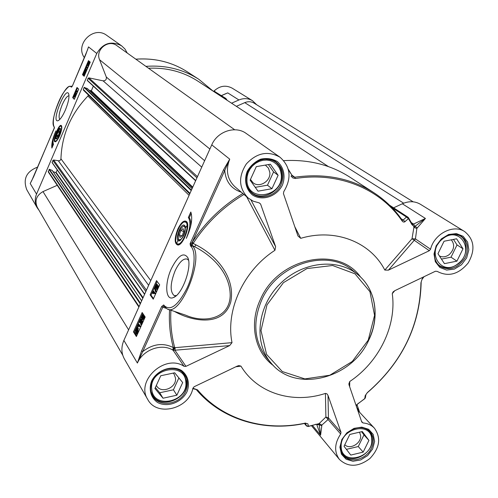 <?xml version="1.0" encoding="UTF-8"?>
<svg xmlns="http://www.w3.org/2000/svg" width="498" height="498" viewBox="0 0 498 498"><rect width="100%" height="100%" fill="white"/><g stroke="black" fill="none" stroke-linecap="round" stroke-linejoin="round"><path stroke-width="0.75" d="M183.021 226.441L184.497 225.999L185.349 226.702M180.413 240.31L179.554 240.397L178.458 239.021M179.268 239.731L178.384 238.859C177.861 233.792 179.411 229.653 183.034 226.434C187.752 224.281 183.071 240.851 179.268 239.731M183.065 228.607L183.824 231.14L182.305 235.579L180.046 237.446L179.305 234.894L180.811 230.487L183.065 228.607M186.271 221.828L187.011 222.22M178.813 244.829L177.991 244.649M184.098 225.071C179.597 223.845 174.119 243.229 179.678 240.746C183.936 236.948 185.76 232.074 185.156 226.111L184.098 225.071M155.376 387.544L159.721 392.754L173.422 389.797L178.882 377.914M163.027 398.219L154.928 388.515L160.761 375.747L174.692 372.79L182.685 382.557L176.852 395.213L163.027 398.219L159.721 392.754M176.852 395.213L173.422 389.797M156.36 385.39L156.565 385.757C161.122 394.248 176.946 387.755 175.489 378.038L174.2 374.334L173.217 373.102M151 391.627L152.425 394.933C160.481 410.352 189.078 398.73 186.507 381.225L184.104 374.39L181.751 371.689M151.759 389.199C153.154 409.773 188.568 401.967 185.81 381.885C184.82 361.255 148.84 368.788 151.759 389.199M258.001 191.176L250.133 180.17L256.314 166.631L270.364 164.228L278.121 175.296L271.945 188.711L258.001 191.176M255.256 187.335L267.47 185.194L273.576 171.903L268.416 164.558M271.945 188.711L267.47 185.194M278.121 175.296L273.576 171.903M250.463 179.436L252.965 182.666C259.221 188.244 270.806 181.278 269.841 172.551L268.478 168.162L265.322 165.087M248.185 188.661L251.384 192.296C262.552 202.537 283.586 190.062 281.893 174.294C281.47 168.984 279.235 164.801 275.189 161.75L270.862 159.547M246.933 180.724C247.799 203.153 283.511 196.722 281.277 174.748L280.611 170.97L279.117 167.515L276.876 164.564L273.981 162.267L270.595 160.742L266.872 160.063L263.006 160.275L259.19 161.371L255.623 163.294L252.486 165.94L249.94 169.183L248.11 172.856L247.089 176.771L246.933 180.724M437.96 253.725L444.054 241.244L456.604 238.791L462.991 248.77L456.915 261.145L444.44 263.647L437.96 253.725M441.465 259.097L451.02 257.192L457.027 244.923L453.485 239.401M456.915 261.145L451.02 257.192M462.991 248.77L457.027 244.923M439.398 255.928C442.629 257.497 445.934 257.03 449.302 254.54C454.288 249.523 454.96 244.618 451.319 239.824M437.537 263.94L439.448 265.583C445.43 269.181 451.717 268.578 458.322 263.759C467.877 256.538 468.867 240.908 459.965 235.778L457.687 234.645M442.579 238.959C425.18 252.1 441.987 277.535 458.359 263.386C475.565 250.575 459.287 224.81 442.579 238.959M350.766 455.079L344.043 446.276L349.808 434.455L362.289 431.529L368.925 440.388L363.167 452.116L350.766 455.079M346.396 449.358L358.274 446.538L363.97 434.91L361.567 431.698M363.167 452.116L358.274 446.538M368.925 440.388L363.97 434.91M344.79 444.745C349.845 450.061 361.374 443.457 360.645 435.688L359.593 432.164M341.597 452.62L342.786 454.307C351.096 465.4 373.537 453.69 372.199 439.055L371.857 436.453L370.761 433.465L367.456 429.525M341.205 446.949C341.466 465.848 373.239 458.16 371.726 439.728C371.801 420.779 339.568 428.236 341.205 446.949M259.228 202.873L260.597 204.031L259.165 202.867L253.252 201.204L248.104 197.974C238.729 188.07 238.144 176.722 246.354 163.917C256.756 152.793 267.943 150.539 279.913 157.156L246.236 133.476C235.51 125.384 217.433 131.285 211.756 144.868L123.878 340.402C121.082 347.013 121.257 353.2 124.388 358.965L147.719 399.415C135.381 380.646 165.23 353.487 184.042 366.316L185.947 366.354L175.035 350.405L175.122 347.666L174.642 347.324C171.461 335.496 170.223 323.134 170.92 310.229M283.754 160.642C308.517 159.292 330.504 164.763 349.708 177.058L374.054 192.832C351.09 178.222 324.665 173.024 294.76 177.226L293.179 176.722L292.226 175.663L290.988 176.049L292.868 177.954L295.42 178.514C338.926 171.505 380.46 189.041 402.185 221.087L403.237 221.996L404.563 221.99L408.46 218.616L406.468 217.047L403.156 220.041L405.142 221.604M393.607 207.828L402.316 203.769L425.435 218.46L415.039 226.297L417.293 227.903L425.435 218.46L413.558 224.044L415.039 226.297L414.224 227.449L416.838 228.526L417.293 227.903M429.326 250.706L388.409 270.146L415.444 238.916L412.02 238.747L429.326 250.706L430.565 249.212C434.237 233.78 453.398 223.932 464.653 231.564L420.356 204.242C414.865 201.068 408.852 200.912 402.316 203.769M158.015 285.721L156.422 289.263L156.559 284.856L155.83 285.497L155.351 287.614L155.681 285.267L156.87 284.19L156.646 288.093L157.829 285.466L158.545 285.902L156.951 289.444L156.422 289.263M156.646 285.18L156.204 287.147L155.675 286.966M156.204 287.147L155.88 287.794L155.351 287.614M157.094 284.265L157.399 286.431M158.545 285.902L157.829 285.466M154.486 287.844L154.729 287.315L155.65 291.075L155.407 291.604L154.486 287.844M155.65 291.075L156.173 291.255L155.252 287.495L154.729 287.315M156.173 291.255L155.936 291.784L155.407 291.604M154.467 293.602L153.247 291.915L152.699 293.291L153.004 291.212L153.197 290.788L154.76 292.942L154.467 293.602L154.996 293.783L155.289 293.123L154.76 292.942M153.701 292.544L153.415 293.72L152.886 293.546M155.289 293.123L153.197 290.788M142.416 318.863L143.156 318.272L143.299 316.591L142.447 317.214L141.855 318.975L141.32 317.301L142.509 314.674L141.731 317.045L142.005 317.942L142.36 316.796L143.43 315.726L143.76 316.828L143.312 318.496L142.223 319.648L142.596 318.925M143.374 316.753L142.683 318.577L142.154 318.403M142.31 319.125L141.855 318.975M142.683 318.577L142.509 318.913M142.683 314.935L143.212 315.11L142.509 314.674M142.198 317.201L141.731 317.045M143.212 315.11L142.764 316.093M143.698 315.913L144.283 317.002L143.841 318.67L142.752 319.822L142.397 319.666M142.198 320.868L140.617 324.379L140.803 319.89L140.094 320.494L139.608 322.623L139.95 320.251L141.108 319.224L140.847 323.202L142.023 320.6L142.727 321.042L141.146 324.553L140.617 324.379M140.884 320.208L140.455 322.156L139.926 321.982M140.455 322.156L140.137 322.797L139.608 322.623M141.308 319.293L141.637 319.399L141.613 321.503M142.727 321.042L142.023 320.6M139.608 326.62L138.45 324.82L137.909 326.184L138.413 323.663L139.901 325.966L139.608 326.62L140.137 326.788L140.43 326.14L139.901 325.966M138.886 325.499L138.612 326.632L138.083 326.458M140.43 326.14L138.413 323.663M137.323 328.506L136.931 328.375L137.442 328.649L137.211 331.388L136.564 332.371L136.931 328.375M137.448 328.668L137.193 331.431M136.695 328.512L136.06 332.508L136.035 329.502L136.695 328.512M136.595 329.595L136.334 332.421L135.805 332.253M136.844 326.968L137 327.69L137.759 327.921L137.392 331.631L136.172 334.146L136.259 333.193L135.487 332.981L135.867 329.24L136.844 326.968M137.541 327.665L137.616 326.918L137.087 326.744M137.915 327.79L138.288 328.089L137.921 331.799L137.031 333.181L136.502 333.013M137.031 333.181L136.944 334.096L136.415 333.921M136.944 334.096L136.172 334.146M142.77 313.423L134.329 332.154L136.676 335.889M145.179 317.027L136.377 336.542L133.452 331.873L142.167 312.526L145.179 317.027M133.452 331.873L134.329 332.154M159.69 284.85L153.222 299.186L150.128 294.841L156.521 280.635L159.69 284.85M157.156 281.476L151.006 295.14L153.484 298.613M150.128 294.841L151.006 295.14M190.815 212.024C192.851 218.56 191.344 227.349 186.283 238.393C190.255 228.551 190.946 221.585 188.35 217.495L190.815 212.024M191.263 213.306L189.228 217.819C190.585 219.332 191.07 222.145 190.678 226.266M188.35 217.495L189.228 217.819M123.878 340.402L137.398 363.054L142.739 351.576L141.581 350.872L137.398 363.054C142.988 349.764 161.445 343.035 172.725 350.038L174.642 347.324L173.316 347.573L172.725 350.038L173.173 350.368L175.122 347.666L232.018 342.643C225.438 310.098 243.566 270.482 274.94 250.307L275.618 246.672L251.023 200.059M235.834 366.777L240.97 366.13L238.828 365.6L237.16 366.148L194.133 386.741L192.869 388.272C189.165 408.951 156.808 417.15 147.719 399.415M242.856 193.504C222.276 205.848 205.394 222.12 192.216 242.321L193.392 243.061C206.546 222.911 223.403 206.707 243.976 194.457M164.763 306.905L167.228 308.99C180.699 317.394 204.883 256.906 192.402 245.894L191.767 245.203L192.023 242.694L190.074 243.746L191.767 245.203L193.162 243.416L192.023 242.694L224.741 170.497L223.509 169.868L190.074 243.746L190.491 245.85L191.076 246.504C196.318 252.05 194.562 271.721 187.099 287.981C178.116 305.405 170.509 311.312 164.272 305.685L163.718 304.925L161.657 306.531L141.581 350.872M174.381 311.387C193.411 322.162 223.839 326.682 230.798 301.776C235.585 277.187 216.101 254.976 195.994 244.892L193.162 243.416L193.392 243.061M246.622 196.71L274.94 250.307M190.491 245.85L191.817 245.246L194.581 246.678L195.994 244.892M240.97 366.13C257.348 393.395 292.942 404.208 325.418 393.408L325.891 417.019L328.095 419.515L328.419 417.834L325.891 417.019L319.137 423.568L321.882 425.068L328.095 419.515L340.663 434.032L340.999 432.314L328.419 417.834L328.02 395.456L326.943 393.818L325.418 393.408M328.02 395.456L340.999 432.314M349.658 386.741L349.727 381.524L348.868 383.908L349.11 385.135L361.753 422.024L363.005 422.951C367.661 423.337 371.471 425.08 374.421 428.187C381.275 437.904 379.762 448.026 369.883 458.546C358.336 467.18 348.183 467.479 339.424 459.442C334.04 451.873 334.451 443.407 340.663 434.032M349.727 381.524C378.972 362.09 396.813 325.754 392.262 293.671L394.79 290.689M464.653 231.564C474.345 239.526 475.522 249.99 468.195 262.95C458.658 274.41 448.337 277.224 437.232 271.391L435.433 271.236L394.858 290.658L393.096 291.896L392.262 293.671M414.224 227.449L413.944 227.125L412.02 238.747L384.805 270.065L388.409 270.146M384.805 270.065C370.543 242.059 335.235 227.991 300.736 238.33L294.816 226.777M279.913 157.156C290.577 166.649 291.865 178.135 283.779 191.63L283.443 193.598L297.966 235.965L300.736 238.33M260.597 204.031L275.618 246.672M184.042 366.316L173.173 350.368L229.653 345.587L232.018 342.643M229.653 345.587L185.947 366.354M241.381 192.24C231.271 188.873 225.725 181.621 224.741 170.497L229.727 159.155L223.509 169.868M191.076 246.504L192.402 245.894L194.581 246.678C212.783 255.941 230.201 273.551 230.201 295.432C229.74 319.037 204.267 323.463 185.611 315.147L168.168 309.308M430.565 249.212L415.444 238.916L416.838 228.526M413.944 227.125L413.726 226.677L414.971 226.329M408.528 217.769L407.937 217.172L408.528 217.769L408.46 218.616L411.958 224.691L413.533 225.955L413.726 226.677M420.941 282.783L422.341 278.363L420.941 282.783C419.82 325.879 402.004 362.438 367.487 392.461L365.221 395.599L364.741 398.593L356.026 405.297M357.763 410.371L358.535 411.124M359.525 412.188L356.686 407.24M321.702 425.746L319.237 424.75L320.6 435.221L321.882 425.068M197.55 389.866L192.9 388.222L193.51 388.82L197.55 389.866C222.78 419.758 264.762 431.903 305.075 423.157L307.864 423.823L308.505 426.288L308.081 426.394M319.579 423.512L319.237 424.75L318.627 423.742L308.505 426.288L306.189 425.56L307.117 426.294M318.627 423.742L319.137 423.568M401.226 218.765L403.156 220.041L402.297 220.303M292.145 175.62L288.386 169.675M413.533 225.955L412.126 224.069M364.667 398.649L365.482 397.323L365.887 394.721M367.431 392.505L365.221 395.599M356.574 405.023L358.429 403.249M305.691 423.275L307.864 423.823M315.614 424.452L317.948 424.059M176.354 295.588L174.063 295.488C169.862 291.548 170.229 283.262 175.178 270.638C179.355 262.041 183.345 258.188 187.161 259.078L188.555 260.255M171.43 268.534C164.39 283.424 165.461 301.464 173.516 297.493C182.287 294.561 192.359 266.53 187.827 257.703C183.65 251.783 178.184 255.393 171.43 268.534M177.836 229.036C174.281 238.48 174.319 243.821 177.954 245.06C183.202 245.178 190.516 225.638 186.694 221.71C184.21 219.749 181.253 222.195 177.836 229.036M180.811 230.487L183.687 231.539M179.305 234.894L181.963 235.859M57.955 132.163L59.243 130.669L59.474 132.175L58.409 135.188L57.121 136.676L56.897 135.157L57.955 132.163L59.299 132.673M56.897 135.157L58.054 135.599M59.673 135.674C61.634 130.737 62.231 127.42 61.459 125.714C59.187 122.496 51.537 142.341 55.259 141.799C56.523 141.463 57.998 139.421 59.673 135.674M61.528 126.075L61.204 125.975M59.841 119.389C58.353 117.422 59.119 112.604 62.132 104.935C64.833 98.928 67.124 95.865 69.01 95.759M31.623 180.886L54.431 127.843M127.251 53.049L124.948 49.009L121.599 45.816C111.241 40.525 102.968 43.077 96.774 53.473L36.541 194.102L30.204 183.482L31.53 181.004M54.363 127.594L54.07 126.679C48.704 121.294 65.991 80.664 71.052 86.895L71.32 87.162L72.521 85.687L87.567 49.75M82.463 74.712L88.476 60.638L90.238 62.126L84.174 76.287L82.463 74.712L84.274 76.057M72.664 97.62L77.009 87.455L78.684 89.117L74.308 99.345L72.664 97.62L74.432 99.058M51.873 148.074C51.331 144.065 52.676 138.338 55.907 130.899C53.286 137.479 52.477 141.949 53.485 144.314L51.873 148.074M65.369 110.039C68.444 102.395 69.539 96.973 68.674 93.767C65.294 86.061 50.628 123.529 58.135 120.672C60.295 119.576 62.711 116.028 65.369 110.039M231.576 103.198L238.909 99.974C243.727 97.994 248.253 98.237 252.486 100.689L256.688 104.761M213.256 91.209L213.76 91.128L224.785 98.33L225.849 98.448L227.188 100.328M224.785 98.33L224.355 98.473M213.132 91.128L198.827 79.3C183.096 69.266 165.448 64.952 145.895 66.359M225.849 98.448L213.984 91.072M223.863 94.583L227.748 92.883L224.206 94.365M252.486 100.689L232.155 88.152C225.781 84.822 219.724 85.787 213.997 91.034M37.767 167.035C26.419 171.412 22.759 178.981 26.792 189.75L37.213 207.822C34.841 203.47 34.617 198.895 36.541 194.102M39.056 210.349L37.213 207.822M54.214 128.571L54.313 126.978M121.599 45.816L106.821 35.426C93.692 25.143 74.519 44.26 84.417 57.756M53.056 141.146L52.334 147.003M77.526 87.965L73.293 97.869M75.192 94.24L74.924 96.898L75.746 94.931L75.453 96.419L74.712 97.378L75.011 94.987L74.115 96.761L75.192 94.24L75.615 94.514L75.304 96.488M76.126 95.081L75.746 94.931M74.688 96.774L74.208 96.861M75.883 92.584L76.101 94.944L75.883 92.584L76.53 94.147M76.511 91.146L77.165 91.8L77.445 90.736L77.153 92.46L76.312 91.613L76.511 91.146L77.202 91.613M77.445 90.736L77.893 90.96M88.551 64.298L88.358 65.462M89.018 61.098L83.091 74.968M89.31 63.009L89.092 64.223M84.809 73.1L84.386 74.165M85.034 72.527L85.314 73.299L84.498 75.217L84.909 73.169L83.863 74.887L84.118 73.293L84.884 72.278L84.069 74.376L85.034 72.527L85.55 73.069M84.436 75.03L83.944 74.918M84.884 72.278L85.195 72.596M85.961 69.029L85.718 71.644L86.546 69.664L86.26 71.139L85.507 72.123L85.781 69.776L84.878 71.569L85.961 69.029L86.391 69.303L86.092 71.239M86.546 69.664L86.932 69.838M85.469 71.544L84.977 71.656M86.658 67.404L87.337 68.002L87.611 66.944L87.324 68.649L86.453 67.877L86.658 67.404L87.368 67.853M87.909 66.041L88.183 63.781L89.024 61.92L89.428 62.312L89.092 64.559L88.414 66.203L87.984 66.053M89.684 62.418L89.945 62.81M89.024 61.92L88.943 62.487L89.752 62.431M88.389 65.443L88.078 65.475L88.289 63.856L88.731 63.059L88.389 65.443M88.544 65.275L89.154 62.804L88.544 65.275M89.26 63.041L88.887 62.885M86.391 69.303L86.011 69.147M77.887 90.978L77.545 90.835M75.615 94.514L75.235 94.365M56.15 138.986L56.392 138.942C59.057 136.091 60.383 132.642 60.383 128.602C59.194 125.658 53.765 138.979 56.15 138.986M56.797 138.693L56.386 138.344M59.903 129.013L60.488 129.001M59.791 129.125C61.864 129.026 57.226 140.461 56.218 137.94C56.218 134.51 57.345 131.584 59.604 129.163L59.791 129.125M176.746 243.055L178.589 239.42M185.661 227.586L187.055 225.538M89.123 90.231L91.321 90.81L93.331 86.135M83.558 90.275L83.309 89.435L84.143 87.48L87.312 88.526M52.203 162.684L52.881 160.424L53.672 160.001L59.187 160.86L60.513 160.032L60.943 158.818C61.777 134.946 70.772 114.011 87.922 96.021L88.463 95.087M53.074 171.636L55.857 172.663L57.289 170.011M138.892 306.992L48.262 171.941L49.389 169.258L52.222 170.484M122.751 355.205L37.257 207.236C34.486 200.644 36.398 195.434 42.99 191.593L57.233 185.312M236.369 106.335L244.755 102.644C248.066 101.281 251.173 101.449 254.086 103.142L413.184 201.827M148.535 68.245C166.855 67.442 183.364 71.78 198.061 81.267L328.462 166.612M87.306 80.558L195.614 180.786L87.306 80.558L88.084 78.286L88.881 77.862L103.074 80.832C105.595 80.794 106.672 79.518 106.292 77.016L99.563 59.735C95.081 49.732 108.427 38.919 116.906 45.66L234.695 129.76M368.62 340.053C380.117 316.921 375.878 289.095 357.875 274.672C337.463 257.572 301.657 261.662 279.478 284.445C257.08 307.023 253.613 342.892 271.061 363.011C295.065 393.264 351.439 379.19 368.725 340.209C380.223 317.083 375.965 289.17 357.875 274.672L353.132 270.781C327.752 248.029 277.461 263.51 261.73 299.964C252.368 322.293 254.154 341.753 267.09 358.336L271.061 363.011M368.227 340.165L352.291 361.448L329.776 375.249L304.869 378.91L282.304 371.552L266.573 354.371L261.002 330.56L266.984 304.882L283.43 282.665L306.936 268.578L332.571 265.49L355.043 273.844L369.946 291.704L374.558 315.359L368.227 340.165M187.323 222.992L186.208 221.797C183.911 222.145 184.69 220.166 180.22 225.569C176.684 230.562 174.599 241.592 176.273 243.068L177.693 244.549L179.548 244.437M186.557 221.927L185.86 221.685M185.131 222.064C179.834 220.39 172.059 242.924 177.618 243.877C182.909 245.881 190.89 222.681 185.131 222.064M281.084 184.54C276.147 196.075 260.454 200.756 251.895 193.137C245.769 187.335 244.406 180.095 247.799 171.412C255.281 159.335 264.731 156.21 276.135 162.031C283.026 167.845 284.675 175.346 281.084 184.54M185.76 391.098C180.183 404.619 158.968 407.874 152.693 396.01C150.097 391.322 149.966 386.249 152.301 380.796C157.754 367.505 178.309 364.013 184.951 375.087C187.995 379.955 188.263 385.296 185.76 391.098M343.352 455.44C339.935 451.007 339.599 445.685 342.35 439.473C347.056 429.581 361.031 423.126 370.02 431.623C373.849 436.267 374.322 441.807 371.433 448.256C366.329 459.554 349.814 463.85 343.352 455.44C339.86 450.877 339.493 445.486 342.257 439.273M465.381 257.236C458.428 268.148 450.049 271.236 440.238 266.498C434.125 261.438 432.868 254.546 436.472 245.831C443.183 235.131 451.406 231.9 461.129 236.152C467.703 241.194 469.122 248.222 465.381 257.236M156.36 285.678L155.83 285.497M157.393 284.37L156.87 284.19M157.231 286.792L156.814 286.649M142.976 317.388L142.447 317.214M144.121 316.049L143.592 315.875M144.283 317.002L143.76 316.828M143.841 318.67L143.312 318.496M140.623 320.668L140.094 320.494M141.637 319.399L141.108 319.224M141.451 321.876L141.027 321.739M136.564 329.67L136.035 329.502M137.94 327.796L137.454 327.634M138.288 328.089L137.759 327.921M137.921 331.799L137.392 331.631M137.473 332.645L136.944 332.471M169.569 309.775C168.822 322.922 170.073 335.521 173.316 347.573C163.095 342.512 152.905 343.844 142.739 351.576L162.827 307.21L165.952 308.256M161.657 306.531L162.827 307.21L163.904 305.996M360.583 277.075C338.478 245.084 278.233 257.566 260.485 299.273C248.782 323.719 254.721 352.148 273.526 365.681M436.155 245.844L434.001 254.005L435.327 261.718L439.84 267.445L446.638 270.072L454.357 269.107L461.497 264.755L466.663 257.877L468.855 249.803L467.616 242.109L463.184 236.313L456.398 233.587L448.611 234.49L441.377 238.866L436.155 245.844M151.647 380.964C148.46 389.324 150.819 397.821 157.567 402.496C167.415 407.775 181.54 402.608 186.962 391.826C190.168 383.591 187.958 375.112 181.291 370.331C171.511 364.872 157.107 369.995 151.647 380.964M247.238 171.331C243.821 180.232 245.968 189.601 252.611 195.067C262.353 201.379 276.645 196.586 282.366 185.188C285.796 176.423 283.804 167.085 277.249 161.501C272.213 158.663 266.691 157.891 260.684 159.173C254.939 161.719 250.457 165.772 247.238 171.331M341.852 439.491L339.904 447.129L341.423 454.164L346.085 459.2L352.939 461.26L360.627 459.965L367.649 455.577L372.641 448.966L374.62 441.409L373.189 434.387L368.607 429.282L361.766 427.128L354.003 428.373L346.888 432.793L341.852 439.491M164.272 305.685L164.34 306.6L163.718 304.925M248.104 197.974L234.882 186.713C227.194 179.299 225.476 170.111 229.727 159.155L211.756 144.868M363.005 422.951L361.523 421.339M356.998 404.83L356.387 406.356M312.439 425.392L320.6 435.221L316.79 424.645L319.218 424.694M402.228 220.191C394.696 209.297 385.303 200.177 374.054 192.832C385.253 200.146 394.603 209.228 402.098 220.066L402.185 221.087M291.921 175.165L294.76 177.226L295.42 178.514M411.958 224.691L411.896 223.733M411.348 222.594L413.558 224.044L412.593 224.212M389.554 205.188L407.937 217.172L406.468 217.047L391.858 207.498M288.541 169.662L288.298 169.32M421.165 282.478C420.019 325.767 402.141 362.463 367.53 392.549L367.487 392.461M315.352 424.383L315.726 424.271M196.405 389.697L196.436 389.741C221.921 419.92 264.27 432.171 304.832 423.375L305.075 423.157M305.604 423.275L306.189 425.56L304.465 423.449M316.585 424.271L316.79 424.645L316.479 424.277M96.774 53.473L88.501 46.899L87.654 49.42M221.504 95.616L227.748 92.883L238.909 99.974M135.861 59.194C154.847 57.861 172.009 62.082 187.335 71.849L198.827 79.3M71.052 86.895L71.936 86.515L71.451 86.179L72.11 86.44M54.363 127.6L54.07 126.679M71.955 86.739L71.32 87.162M88.059 48.182L85.637 54.898L72.521 85.687M89.808 62.468L89.428 62.312M88.6 63.981L88.289 63.856M86.241 70.448L85.861 70.299M84.579 73.523L84.206 73.374M75.453 95.678L75.08 95.529M55.421 141.04C58.042 141.569 63.613 125.876 60.688 126.218C58.048 125.832 52.576 141.214 55.421 141.04M61.708 126.255L61.036 125.944C61.092 126.305 60.077 124.133 56.069 133.103C54.382 139.957 54.176 142.764 55.459 141.525L55.869 141.55M192.539 187.634L90.96 90.966M91.321 90.81L192.757 187.148M192.085 188.642L87.169 88.395M191.431 190.093L84.511 87.324M191.207 190.591L84.143 87.48M189.987 193.305L83.309 89.435M189.084 195.322L87.922 96.021M150.757 280.598L60.943 158.818M148.634 285.31L58.403 160.866M146.437 290.203L53.672 160.001M145.839 291.529L52.881 160.424M144.657 294.169L52.06 162.342M143.063 297.717L56.218 172.501M142.808 298.277L55.857 172.663M141.644 300.867L52.053 170.241M140.542 303.326L49.389 169.258M140.274 303.911L49.028 169.413M139.098 306.538L48.213 171.324M128.615 329.863L42.99 191.593M403.66 203.19L244.755 102.644M209.888 149.033L99.563 59.735M204.634 160.717L106.292 77.016M201.752 167.129L103.074 80.832M197.469 176.666L88.881 77.862M196.953 177.817L88.084 78.286M195.726 180.537L87.243 80.246M178.384 238.859L178.608 239.463M183.034 226.434L183.6 226.111M180.351 240.353L179.678 240.746M151.448 393.277L152.425 394.933M183.034 372.79L184.104 374.39M249.666 190.865L251.384 192.296M273.371 160.437L275.189 161.75M438.172 264.693L439.448 265.583M458.639 234.944L459.965 235.778M341.908 453.267L342.786 454.307M368.053 429.917L368.974 430.919M156.752 284.09L157.281 284.271M143.43 315.726L143.953 315.9M142.223 319.648L142.752 319.822M140.984 319.112L141.507 319.286M137.473 327.647L138.002 327.815M440.238 266.498C434.225 261.556 433.017 254.708 436.603 245.956L440.705 240.148L443.376 237.832L448.181 235.23L454.288 234.16L458.583 234.925L461.129 236.152M152.693 396.01C150.128 391.397 150.01 386.373 152.338 380.939C157.536 368.203 177.487 363.677 184.951 375.087M251.895 193.137C245.819 187.404 244.481 180.183 247.867 171.486C252.996 159.802 268.055 155.563 276.135 162.031M357.153 405.104L359.612 412.276M311.449 425.666L339.424 459.442M358.51 411.093L374.421 428.187M292.22 175.663L293.179 176.722M292.214 175.645L288.292 169.308M412.058 223.901L408.559 217.825M422.26 279.085L424.035 276.689M358.554 403.28L364.754 398.705M357.128 405.03L357.091 404.625M364.773 398.693L365.408 397.746M308.368 426.481L315.545 424.47M192.726 388.87L193.417 388.826M305.585 423.07L304.913 423.356M304.421 423.462L306.363 425.827L308.293 426.5M188.12 258.487L187.827 257.703M175.601 296.223L173.516 297.493M174.568 295.656L174.063 295.488M178.614 244.904L177.954 245.06M58.503 120.491L58.135 120.672M214.8 91.246L213.181 91.159M135.823 59.169C154.816 57.843 171.984 62.069 187.335 71.849M225.918 93.612L221.436 95.572M30.851 182.249L33.69 176.603L54.394 127.637M54.158 127.332C52.141 122.215 53.772 113.438 59.044 101.007C61.752 94.688 65.014 89.877 68.811 86.559L71.451 86.179M72.509 85.662L71.93 86.777M83.894 74.912L84.274 75.061M74.744 97.396L75.086 97.533M56.218 137.94L56.398 138.382M59.604 129.163L60.04 128.951M192.097 188.618L87.256 88.445M189.713 193.915L83.452 90.188M144.569 294.355L52.085 162.591M141.675 300.798L52.178 170.335"/></g></svg>
